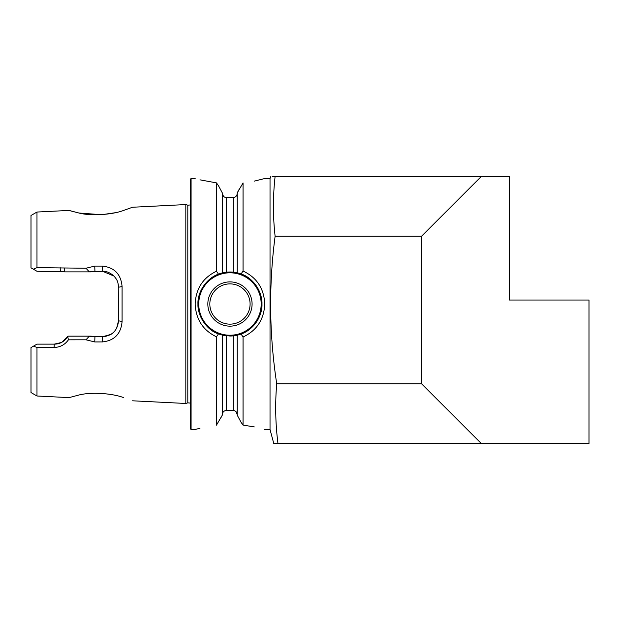 <?xml version="1.0" encoding="UTF-8"?>
<svg xmlns="http://www.w3.org/2000/svg" width="620" height="620" viewBox="0 0 620 620"><rect width="100%" height="100%" fill="white"/><g stroke="black" fill="none" stroke-linecap="round" stroke-linejoin="round"><path stroke-width="0.93" d="M123.171 210.575L132.548 207.243L123.372 210.513C112.019 214.799 90.326 216.217 78.515 212.908C66.108 209.731 66.053 209.723 78.337 212.869L69.076 210.428L36.983 212.04L36.983 267.646L86.002 268.235L94.752 266.104L102.393 266.104C114.429 267.39 120.993 274.211 122.086 286.579L122.086 321.462C121.016 333.816 114.444 340.636 102.393 341.93L94.752 341.938L86.002 339.806L68.425 339.822C64.945 344.704 60.171 347.254 54.095 347.479L36.983 347.495L33.55 346.107L31.566 347.254M31 347.58L31 392.545L36.983 396.002L69.076 397.614L78.507 395.134C90.319 391.856 111.964 393.219 123.365 397.529L123.295 397.505M108.035 394.064L100.696 393.351M252.084 304.017A22.126 22.126 0 0 1 229.958 326.151A22.126 22.126 0 0 1 207.832 304.017A22.126 22.126 0 0 1 229.958 281.891A22.126 22.126 0 0 1 252.084 304.017M209.824 304.017A20.134 20.134 0 0 0 229.958 324.151A20.134 20.134 0 0 0 250.093 304.017A20.134 20.134 0 0 0 229.958 283.882A20.134 20.134 0 0 0 209.824 304.017M237.235 415.152L241.056 422.305L237.235 415.152L237.235 335.188L236.088 335.435A32.008 32.008 0 0 0 236.088 272.606L229.958 272.01A32.008 32.008 0 0 0 226.269 272.226L218.457 274.149C206.855 278.054 197.331 291.826 197.951 304.017C197.408 315.58 206.468 330.111 218.457 333.893L222.286 335.094L229.958 336.024L237.235 335.188L241.056 334.041C252.859 330.259 262.601 316.347 261.966 304.017C262.531 292.361 253.247 277.636 241.056 273.994L237.235 272.854L237.235 192.89L243.056 182.931C271.444 177.545 271.444 177.545 243.056 182.931L243.056 271.048C256.781 277.489 264.012 288.478 264.755 304.017C264.012 319.563 256.781 330.553 243.056 336.993L241.056 334.041M222.286 192.867L218.457 185.69L222.286 192.867L222.286 272.947L223.425 272.684A32.008 32.008 0 0 0 218.457 274.149L216.465 271.219L216.465 182.885C188.589 177.537 188.589 177.537 216.465 182.885L199.996 179.839M218.356 274.187A32.008 32.008 0 0 0 214.504 275.985M233.244 197.641L233.244 272.18A32.008 32.008 0 0 0 229.958 272.01L226.269 272.226L226.269 197.625L233.244 197.641C235.708 197.261 237.034 195.811 237.235 193.293M223.417 196.238L222.286 193.269C222.487 195.788 223.82 197.245 226.269 197.625M223.425 335.35L222.286 335.094L222.286 415.175L216.465 425.15L216.465 336.823C202.98 330.313 195.881 319.378 195.161 304.017C195.874 288.664 202.98 277.729 216.465 271.219M220.635 418.26L222.286 415.175M236.096 411.781L237.235 414.741C237.034 412.222 235.701 410.773 233.244 410.401L226.269 410.409C223.812 410.796 222.487 412.254 222.286 414.772M79.143 213.04L101.091 214.667M102.641 214.567L114.553 212.823M190.286 204.949L187.806 205.189L187.806 402.845L185.822 403.473L185.822 204.561L132.548 207.243M190.286 304.017L190.286 179.32L191.084 178.521L191.084 429.513L190.286 428.714L190.286 304.017M254.293 181.125L264.755 178.521L270.026 178.521L270.855 176.429M272.219 176.429L275.117 176.429C272.862 196.369 272.862 216.303 275.117 236.236C268.669 285.308 269.204 334.482 276.721 383.764C275.017 403.721 275.435 423.654 277.969 443.571L273.792 443.571L270.026 429.513L270.026 178.521M276.721 383.764L421.538 383.764L481.345 443.571L589 443.571L589 300.034L509.26 300.034L509.26 176.429L481.345 176.429L421.538 236.236L275.117 236.236M254.293 426.909L243.056 425.103C271.444 430.497 271.444 430.497 243.056 425.103L243.056 336.993M241.056 273.994L243.056 271.048M241.056 422.305L243.056 425.103M218.457 185.69L216.465 182.885M218.457 333.893L216.465 336.823M199.996 428.203L195.161 429.513L191.084 429.513M216.465 425.15C188.589 430.497 188.589 430.497 216.465 425.15M239.429 188.798L237.235 192.89M63.798 271.653L36.983 271.273L31 267.825L31 215.489L36.983 212.04M33.341 269.173L36.983 267.646M36.983 396.002L36.983 347.495M33.55 346.107L36.983 344.131L54.273 344.131L61.171 342.558M62.093 342.085L68.084 336.164L90.605 336.164L102.571 336.761L111.034 334.327M88.102 336.164L94.938 336.761L94.752 341.938M111.352 334.134L112.391 333.382M116.537 328.515L118.521 320.819L118.25 284.293M113.948 276.047L102.571 271.273L88.102 271.87M94.752 266.104L94.938 271.273L90.605 271.87L64.689 271.87L60.365 271.273L60.179 267.67M122.086 286.579L118.521 287.223C117.94 282.449 118.071 280.759 113.894 276.001C109.942 272.591 106.159 271.017 102.571 271.273L102.393 266.104M102.393 341.93L102.571 336.761C112.228 335.831 117.537 330.514 118.521 320.819L122.086 321.462M54.095 347.479L54.273 344.131C59.76 344.162 64.248 341.705 67.735 336.738L68.084 336.164M86.002 268.235L89.303 271.87M89.311 336.164L86.002 339.806M67.735 336.738L68.425 339.822M64.496 268.212L64.395 271.793M229.958 336.024A32.008 32.008 0 0 0 233.244 335.854L233.244 410.401M275.117 176.429L481.345 176.429M421.538 383.764L421.538 236.236M277.969 443.571L481.345 443.571M229.958 272.808A31.209 31.209 0 0 0 198.749 304.017A31.209 31.209 0 0 0 229.958 335.226A31.209 31.209 0 0 0 261.167 304.017A31.209 31.209 0 0 0 229.958 272.808M226.269 410.409L226.269 335.815M187.806 402.845L190.286 403.085M187.806 205.189L185.822 204.561M195.161 178.521L191.084 178.521M270.026 429.513L264.755 429.513M132.548 400.799L185.822 403.473"/></g></svg>
